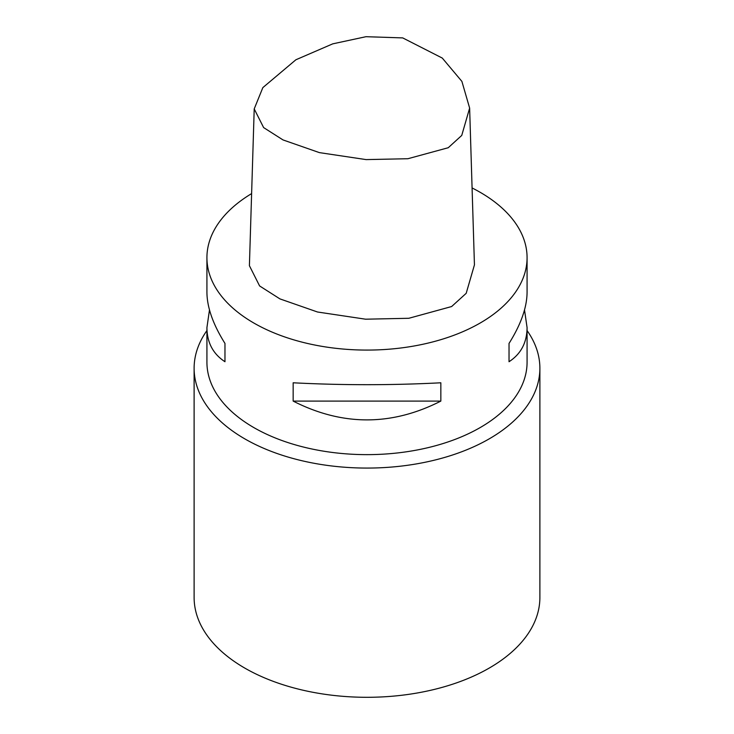 <?xml version="1.0" encoding="UTF-8"?>
<svg xmlns="http://www.w3.org/2000/svg" width="734" height="734" viewBox="0 0 734 734"><rect width="100%" height="100%" fill="white"/><g stroke="black" fill="none" stroke-linecap="round" stroke-linejoin="round"><path stroke-width="1.1" d="M194.115 368.266L194.115 597.485A172.885 99.815 0 0 0 367 697.3A172.885 99.815 0 0 0 539.885 597.485L539.885 368.266A172.885 99.815 180 0 1 367 468.072A172.885 99.815 180 0 1 194.115 368.266A172.885 99.815 180 0 1 206.924 330.566M527.076 330.566A172.885 99.815 180 0 1 539.885 368.266M206.924 257.662L206.924 292.288C207.043 307.39 213.062 324.437 224.971 343.429L224.971 361.724C213.062 353.962 207.043 342.594 206.924 327.603L206.924 362.229A160.076 92.42 0 0 0 367 454.64A160.076 92.42 0 0 0 527.076 362.229L527.076 327.603C526.957 342.594 520.938 353.962 509.029 361.724L509.029 343.429C520.938 324.437 526.957 307.39 527.076 292.288L527.076 257.662A160.076 92.42 180 0 1 367 350.081A160.076 92.42 180 0 1 206.924 257.662A160.076 92.42 180 0 1 251.615 193.602M509.029 361.724L509.029 343.429M524.516 309.941L527.076 327.603M440.84 401.094L440.84 382.79C391.617 385.322 342.383 385.322 293.16 382.79L293.16 401.094L440.84 401.094C391.617 426.151 342.383 426.151 293.16 401.094M472.081 187.95A160.076 92.42 180 0 1 527.076 257.662M224.971 343.429L224.971 361.724M206.924 327.603L209.484 309.941M448.245 147.727L407.921 158.718L366.11 159.599L319.391 152.617L283.012 139.928L263.625 127.588L254.212 108.907L262.845 87.612L295.894 59.766L332.75 43.847L365.982 36.7L402.709 37.902L442.29 58.078L461.888 81.391L469.632 108.081L461.75 135.423L448.245 147.727M469.632 108.081L474.439 264.873L466.2 293.306L451.639 306.537L408.838 318.281L365.605 319.198L317.519 312.005L279.929 298.894L259.597 285.939L249.404 265.699L254.212 108.907"/></g></svg>
